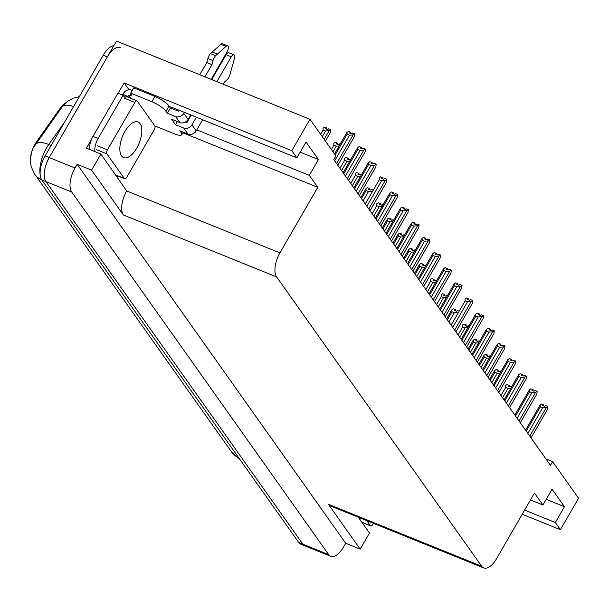 <?xml version="1.0" encoding="UTF-8"?>
<svg xmlns="http://www.w3.org/2000/svg" width="609" height="609" viewBox="0 0 609 609"><rect width="100%" height="100%" fill="white"/><g stroke="black" fill="none" stroke-linecap="round" stroke-linejoin="round"><path stroke-width="0.91" d="M30.793 156.186A16.991 7.947 -68 0 1 35.056 144.067A16.991 7.947 -68 0 1 36.563 141.707L60.253 108.181A16.991 7.947 -68 0 1 65.688 102.86M330.717 556.283A18.879 8.83 -68 0 1 328.662 554.593L71.702 192.01A18.879 8.83 -68 0 1 75.021 167.993L77.145 164.301L345.737 543.289L343.605 546.981A18.879 8.83 -68 0 1 330.717 556.283L304.934 545.862A18.879 8.83 -68 0 1 302.879 544.172L45.919 181.589A18.879 8.83 -68 0 1 49.238 157.571L116.494 41.077L309.958 119.273L291.825 150.689L124.137 82.915L129.009 89.782M117.567 175.879L117.042 176.793M196.783 129.869L309.296 175.346L317.784 187.321L279.919 252.895L126.68 190.952L100.896 154.008L86.463 148.17L91.419 139.583M118.154 93.276L124.137 82.915M279.919 252.895A18.879 8.83 112 0 0 276.608 276.912L481.65 566.233L328.403 504.29L360.178 549.128L369.488 532.997L358.328 517.247M328.403 504.29A18.879 8.83 112 0 0 330.459 505.98L483.706 567.923A18.879 8.83 112 0 0 496.594 558.62L534.451 493.046L542.939 505.021L530.454 499.974M126.68 190.952A18.879 8.83 112 0 0 123.361 214.969L91.586 170.139L77.145 164.301M100.896 154.008L91.586 170.139M524.608 510.098L555.332 522.514L560.409 529.678L578.55 498.261L552.591 461.63L545.938 458.942M560.409 529.678L522.217 514.24M360.178 549.128L345.737 543.289M552.591 461.63L550.46 465.322L333.793 159.596L335.924 155.904L309.958 119.273M481.65 566.233A18.879 8.83 112 0 0 483.706 567.923M317.784 187.321L182.845 132.777M291.825 150.689L296.895 157.853L174.075 108.204A20.135 5.116 -150 0 0 169.454 106.621M546.22 499.327L564.467 506.703L552.066 489.21L542.939 505.021M564.467 506.703L555.332 522.514M300.184 152.159L318.431 159.535L306.03 142.042L296.895 157.853M318.431 159.535L309.296 175.346M79.299 96.686L73.179 98.163L67.652 101.231L62.62 106.217L34.31 146.419M113.853 45.645A18.879 8.83 -68 0 0 103.241 55.221L45.112 155.904A18.879 8.83 -68 0 0 41.793 179.921L298.76 542.505A18.879 8.83 -68 0 0 300.816 544.195L304.934 545.862A18.879 8.83 -68 0 1 302.879 544.172L45.919 181.589A18.879 8.83 -68 0 1 49.238 157.571L107.367 56.888A18.879 8.83 -68 0 1 120.255 47.586M500.986 395.507L505.622 387.469L505.5 385.558L507.046 384.568L509.109 385.406L508.005 386.114L510.068 386.943L511.172 386.235L511.857 386.509M505.622 387.469L507.997 388.428L502.592 397.784M509.101 386.555L509.116 385.527M510.837 388.276L507.997 388.428M508.629 386.365L509.109 385.406M508.743 386.411L509.231 385.573M543.289 405.777L543.768 404.818L542.657 405.518L544.72 406.355L545.831 405.647L547.894 406.485L547.582 409.225L531.025 437.894L547.582 409.225M526.252 431.172L540.282 406.881L540.153 404.97L541.706 403.98L543.768 404.818M543.753 405.959L543.768 404.932M543.883 404.985L543.403 405.822M540.153 404.97L525.575 430.213L540.099 405.054M529.784 436.143L546.342 407.474L542.649 407.84L527.866 433.441M540.282 406.881L542.649 407.84M546.342 407.474L547.894 406.485M490.253 380.366L494.889 372.327L494.767 370.417L496.32 369.427L498.383 370.257L497.271 370.965L499.334 371.802L500.438 371.094L501.123 371.368M494.767 370.417L489.575 379.407L494.714 370.5M494.889 372.327L497.264 373.279L491.859 382.635M498.368 371.406L498.383 370.379M500.103 373.134L497.264 373.279M497.896 371.216L498.383 370.257M498.01 371.269L498.497 370.424M479.519 365.217L484.163 357.178L484.033 355.275L485.586 354.286L487.649 355.116L486.538 355.823L488.601 356.653L489.712 355.953L490.39 356.227M484.033 355.275L478.841 364.266L483.98 355.359M484.163 357.178L486.53 358.138L481.125 367.493M487.634 356.265L487.649 355.237M489.37 357.985L486.53 358.138M487.17 356.075L487.649 355.116M487.284 356.12L487.763 355.283M468.785 350.076L473.429 342.037L473.3 340.127L474.853 339.137L476.916 339.974L475.804 340.675L477.867 341.512L478.978 340.804L479.656 341.078M473.3 340.127L468.108 349.117L473.246 340.21M473.429 342.037L475.796 342.996L470.399 352.345M476.9 341.116L476.916 340.088M478.636 342.844L475.796 342.996M476.436 340.933L476.916 339.974M476.55 340.979L477.03 340.142M532.555 390.628L533.035 389.669L531.923 390.377L533.986 391.214L535.098 390.506L537.161 391.336L536.849 394.076L520.292 422.753L536.849 394.076M515.526 416.023L529.548 391.732L529.419 389.829L530.972 388.839L533.035 389.669M533.02 390.818L533.035 389.79M533.149 389.836L532.669 390.674M529.419 389.829L514.849 415.064L529.373 389.912M519.051 421.002L535.608 392.325L531.916 392.691L517.132 418.299M529.548 391.732L531.916 392.691M535.608 392.325L537.161 391.336M521.822 375.487L522.301 374.527L521.197 375.235L523.253 376.065L524.364 375.357L526.427 376.195L526.115 378.935L509.558 407.611L526.115 378.935M504.792 400.882L518.815 376.59L518.685 374.68L520.238 373.69L522.301 374.527M522.286 375.677L522.309 374.649M522.423 374.695L521.936 375.532M518.685 374.68L504.115 399.923L518.64 374.771M508.317 405.86L524.874 377.184L521.182 377.55L506.399 403.15M518.815 376.59L521.182 377.55M524.874 377.184L526.427 376.195M511.088 360.345L511.568 359.379L510.464 360.086L512.527 360.924L513.631 360.216L515.694 361.046L515.381 363.786L498.824 392.462L515.381 363.786M494.059 385.733L508.081 361.449L507.952 359.538L509.505 358.549L511.568 359.379M511.552 360.528L511.575 359.5M511.689 359.546L511.202 360.391M507.952 359.538L493.381 384.781L507.906 359.622M497.583 390.712L514.141 362.043L510.449 362.401L495.665 388.009M508.081 361.449L510.449 362.401M514.141 362.043L515.694 361.046M500.354 345.196L500.834 344.237L499.73 344.945L501.793 345.775L502.897 345.075L504.96 345.904L504.648 348.645L488.091 377.321L504.648 348.645M483.325 370.592L497.347 346.3L497.218 344.397L498.771 343.407L500.834 344.237M500.819 345.387L500.842 344.359M500.956 344.405L500.469 345.242M497.218 344.397L482.648 369.633L497.172 344.481M486.85 375.57L503.407 346.894L499.715 347.259L484.939 372.868M497.347 346.3L499.715 347.259M503.407 346.894L504.96 345.904M167.361 113.228L170.406 107.96L169.043 106.042A12.583 3.197 30 0 0 154.861 96.412L133.721 87.863L130.676 93.139L151.816 101.68A12.583 3.197 30 0 1 166.006 111.318L167.361 113.228L175.605 116.563L179.868 122.576A6.296 5.329 -35.3 0 0 188.074 119.394L190.655 114.911M211.186 79.353L227.363 51.331A4.019 1.88 -68 0 0 227.637 45.858A4.019 1.88 -68 0 0 226.03 46.391L215.616 55.685L210.455 53.6L220.869 44.305L226.03 46.391M179.868 122.576L171.624 119.242L175.499 124.708L177.326 121.549M175.499 124.708L183.743 128.042L188.006 134.056L179.762 130.722L181.117 132.64A12.583 3.197 30 0 1 181.703 134.764A12.583 3.197 30 0 1 174.676 133.934L154.861 125.926M94.89 151.58A12.583 5.892 -68 0 1 98.125 138.494L123.087 95.27L117.925 93.185L92.971 136.408A12.583 5.892 112 0 0 89.736 149.494M116.997 175.651A12.583 5.892 -68 0 1 116.502 176.024M132.26 90.391L131.658 90.155A6.296 5.329 144.7 0 0 123.46 93.344L122.851 94.395A12.583 5.892 -68 0 1 121.914 94.798M122.851 94.395L128.012 96.481A12.583 5.892 -68 0 1 127.091 96.877M125.477 97.067A12.583 5.892 -68 0 1 124.754 96.884A12.583 5.892 -68 0 1 123.087 95.27M128.012 96.481L128.621 95.423L130.669 98.323M128.621 95.423L129.648 95.841L130.958 93.573M130.676 93.139A12.583 3.197 30 0 1 131.262 95.263A12.583 3.197 30 0 1 129.648 95.841M170.406 107.96L178.65 111.295L179.229 110.29M185.212 122.135L186.788 122.774L191.203 115.131M188.006 134.056A6.296 5.329 -35.3 0 0 196.205 130.874L202.63 119.752M223.16 84.187L224.348 82.139L226.822 80.015A6.296 2.946 -68 0 0 229.669 75.516L234.518 58.373A4.019 1.88 -68 0 0 233.985 54.818A4.019 1.88 -68 0 0 231.237 56.797L216.888 81.652M196.357 117.217L191.942 124.86A6.296 5.329 144.7 0 1 183.743 128.042M211.734 79.566L226.084 54.711L231.237 56.797M233.985 54.818L228.824 52.732A4.019 1.88 112 0 0 226.084 54.711M184.39 112.376L183.811 113.381A6.296 5.329 144.7 0 1 175.605 116.563M211.947 64.645L206.786 62.56L207.89 58.494L213.043 60.58L211.947 64.645L204.921 76.818M199.76 74.732L206.786 62.56M227.637 45.858L222.475 43.772A4.019 1.88 112 0 0 220.869 44.305M207.89 58.494A6.296 2.946 -68 0 1 210.455 53.6M213.043 60.58A6.296 2.946 -68 0 1 215.616 55.685M217.344 54.094L212.183 52.016M363.033 522.819A12.583 5.892 -68 0 1 362.538 523.192M136.736 148.147A19.191 8.983 112 0 0 138.022 122.021A19.191 8.983 112 0 0 124.921 131.475A19.191 8.983 112 0 0 123.635 157.609A19.191 8.983 112 0 0 136.736 148.147M107.443 149.867A3.144 1.469 112 0 0 106.895 153.871L124.327 178.467A3.144 1.469 112 0 0 124.67 178.749A3.144 1.469 112 0 0 126.817 177.204L154.206 129.763A3.144 1.469 112 0 0 154.762 125.758L137.322 101.155A3.144 1.469 112 0 0 136.979 100.873A3.144 1.469 112 0 0 134.833 102.426L107.443 149.867L97.128 145.696M127.015 96.983A3.144 1.469 112 0 0 126.672 96.702A3.144 1.469 112 0 0 124.525 98.255L134.833 102.426M366.862 520.703L370.363 525.636A3.144 1.469 112 0 0 370.706 525.917A3.144 1.469 112 0 0 372.853 524.372L373.439 523.359M458.052 334.935L462.695 326.888L462.566 324.985L464.119 323.996L466.182 324.825L465.07 325.533L467.133 326.371L468.245 325.663L468.922 325.937M462.695 326.888L465.063 327.848L459.666 337.203M466.167 325.975L466.182 324.947M467.91 327.695L465.063 327.848M465.702 325.785L466.182 324.825M465.816 325.83L466.296 324.993M447.318 319.786L451.962 311.747L451.832 309.836L453.385 308.847L455.448 309.684L454.344 310.392L456.407 311.222L457.511 310.514L458.189 310.796M446.641 318.834L451.787 309.928M451.962 311.747L454.329 312.706L448.932 322.062M455.433 310.834L455.456 309.806M446.641 318.827L451.832 309.836M457.176 312.554L454.329 312.706M454.969 310.643L455.448 309.684M455.083 310.689L455.57 309.852M436.584 304.645L441.228 296.606L441.099 294.695L442.652 293.705L444.715 294.535L443.611 295.243L445.674 296.081L446.778 295.373L447.463 295.647M441.228 296.606L443.596 297.557L438.198 306.913M444.699 295.685L444.722 294.657M446.443 297.413L443.596 297.557M444.235 295.502L444.715 294.535M444.349 295.548L444.836 294.703M489.621 330.055L490.1 329.096L488.997 329.796L491.06 330.634L492.163 329.926L494.226 330.763L493.914 333.504L477.357 362.172L493.914 333.504M472.592 355.45L486.614 331.159L486.484 329.248L488.037 328.259L490.1 329.096M490.085 330.245L490.108 329.218M490.222 329.263L489.735 330.101M486.484 329.248L471.914 354.491L486.439 329.332M476.124 360.429L492.673 331.753L488.989 332.118L474.205 357.719M486.614 331.159L488.989 332.118M492.673 331.753L494.226 330.763M478.887 314.906L479.367 313.947L478.263 314.655L480.326 315.492L481.43 314.784L483.493 315.614L483.181 318.355L466.631 347.031L483.181 318.355M461.858 340.302L475.88 316.01L475.758 314.107L477.311 313.117L479.367 313.947M479.359 315.097L479.374 314.069M479.489 314.115L479.001 314.952M475.758 314.107L461.18 339.35L475.705 314.191M465.39 345.28L481.94 316.604L478.255 316.969L463.472 342.578M475.88 316.01L478.255 316.969M481.94 316.604L483.493 315.614M468.161 299.765L468.641 298.806L467.529 299.514L469.592 300.344L470.704 299.636L472.759 300.473L472.447 303.213L455.897 331.89L472.447 303.213M451.124 325.16L465.154 300.869L465.025 298.958L466.578 297.968L468.641 298.806M468.625 299.955L468.641 298.928M468.755 298.973L468.268 299.811M454.657 330.139L471.214 301.463L467.522 301.828L452.738 327.429M465.154 300.869L467.522 301.828M471.214 301.463L472.759 300.473M425.851 289.496L430.494 281.457L430.365 279.554L431.918 278.564L433.981 279.394L432.877 280.102L434.94 280.932L436.044 280.231L436.729 280.505M430.494 281.457L432.87 282.416L427.465 291.772M433.966 280.543L433.989 279.516M435.709 282.264L432.87 282.416M433.501 280.353L433.981 279.394M433.616 280.399L434.103 279.561M415.125 274.354L419.761 266.316L419.639 264.405L421.184 263.415L423.247 264.253L422.144 264.961L424.207 265.79L425.31 265.082L425.995 265.357M419.639 264.405L414.447 273.395L419.586 264.489M419.761 266.316L422.136 267.275L416.731 276.631M423.24 265.402L423.255 264.375M424.975 267.123L422.136 267.275M422.768 265.212L423.247 264.253M422.882 265.258L423.369 264.42M404.391 259.213L409.027 251.167L408.905 249.264L410.458 248.274L412.521 249.104L411.41 249.812L413.473 250.649L414.577 249.941L415.262 250.215M408.905 249.264L403.714 258.254L408.852 249.347M409.027 251.167L411.402 252.126L405.997 261.482M412.506 250.253L412.521 249.226M414.242 251.981L411.402 252.126M412.034 250.063L412.521 249.104M412.148 250.109L412.636 249.271M393.658 244.064L398.301 236.026L398.172 234.122L399.725 233.125L401.788 233.963L400.676 234.671L402.739 235.5L403.851 234.792L404.528 235.074M398.172 234.122L392.98 243.113L398.119 234.206M398.301 236.026L400.669 236.985L395.264 246.341M401.773 235.112L401.788 234.084M403.508 236.832L400.669 236.985M401.308 234.922L401.788 233.963M401.422 234.967L401.902 234.13M382.924 228.923L387.568 220.884L387.438 218.974L388.991 217.984L391.054 218.821L389.943 219.522L392.006 220.359L393.117 219.651L393.795 219.925M387.438 218.974L382.246 227.964L387.385 219.057M387.568 220.884L389.935 221.843L384.538 231.192M391.039 219.963L391.054 218.936M392.775 221.691L389.935 221.843M390.575 219.78L391.054 218.821M390.689 219.826L391.168 218.981M457.428 284.624L457.907 283.665L456.796 284.365L458.859 285.202L459.97 284.494L462.033 285.332L461.721 288.065L445.164 316.741L461.721 288.065M440.391 310.011L454.421 285.728L454.291 283.817L455.844 282.827L457.907 283.665M457.892 284.806L457.907 283.779M458.021 283.824L457.542 284.669M454.291 283.817L439.713 309.06L454.238 283.901M443.923 314.99L460.48 286.321L456.788 286.687L442.005 312.288M454.421 285.728L456.788 286.687M460.48 286.321L462.033 285.332M446.694 269.475L447.173 268.516L446.062 269.224L448.125 270.053L449.236 269.353L451.299 270.183L450.987 272.923L434.43 301.6L450.987 272.923M429.665 294.87L443.687 270.579L443.558 268.676L445.11 267.686L447.173 268.516M447.158 269.665L447.173 268.638M447.288 268.683L446.808 269.521M443.558 268.676L428.987 293.911L443.504 268.759M433.189 299.849L449.746 271.172L446.054 271.538L431.271 297.146M443.687 270.579L446.054 271.538M449.746 271.172L451.299 270.183M435.96 254.334L436.44 253.374L435.328 254.082L437.391 254.912L438.503 254.204L440.566 255.042L440.254 257.782L423.697 286.451L440.254 257.782M418.931 279.729L432.953 255.437L432.824 253.527L434.377 252.537L436.44 253.374M436.425 254.524L436.447 253.496M436.554 253.542L436.074 254.379M432.824 253.527L418.254 278.77L432.778 253.618M422.456 284.707L439.013 256.031L435.321 256.397L420.537 281.997M432.953 255.437L435.321 256.397M439.013 256.031L440.566 255.042M425.227 239.185L425.706 238.226L424.602 238.934L426.665 239.771L427.769 239.063L429.832 239.893L429.52 242.633L412.963 271.309L429.52 242.633M408.197 264.58L422.22 240.296L422.09 238.385L423.643 237.396L425.706 238.226M425.691 239.375L425.714 238.347M425.828 238.393L425.341 239.238M422.09 238.385L407.52 263.628L422.045 238.469M411.722 269.559L428.279 240.89L424.587 241.248L409.804 266.856M422.22 240.296L424.587 241.248M428.279 240.89L429.832 239.893M414.493 224.043L414.973 223.084L413.869 223.792L415.932 224.622L417.036 223.922L419.099 224.751L418.786 227.492L402.229 256.168L418.786 227.492M397.464 249.439L411.486 225.147L411.357 223.244L412.91 222.247L414.973 223.084M414.957 224.234L414.98 223.206M415.094 223.252L414.607 224.089M411.357 223.244L396.786 248.48L411.311 223.328M400.988 254.417L417.546 225.741L413.854 226.106L399.078 251.707M411.486 225.147L413.854 226.106M417.546 225.741L419.099 224.751M372.19 213.774L376.834 205.735L376.705 203.832L378.258 202.843L380.32 203.672L379.209 204.38L381.272 205.21L382.383 204.51L383.061 204.784M376.834 205.735L379.201 206.695L373.804 216.05M380.305 204.822L380.32 203.794M382.049 206.542L379.201 206.695M379.841 204.632L380.32 203.672M379.955 204.677L380.435 203.84M361.457 198.633L366.1 190.594L365.971 188.683L367.524 187.694L369.587 188.531L368.483 189.239L370.538 190.069L371.65 189.361L372.327 189.635M365.971 188.683L360.779 197.674L365.925 188.775M366.1 190.594L368.468 191.553L363.071 200.909M369.572 189.681L369.594 188.653M371.315 191.401L368.468 191.553M369.107 189.49L369.587 188.531M369.221 189.536L369.709 188.699M350.723 183.492L355.367 175.453L355.237 173.542L356.79 172.553L358.853 173.382L357.749 174.09L359.812 174.928L360.916 174.22L361.601 174.494M355.367 175.453L357.734 176.404L352.337 185.76M358.838 174.532L358.861 173.504M360.581 176.26L357.734 176.404M358.374 174.349L358.853 173.382M358.488 174.395L358.975 173.55M339.989 168.343L344.633 160.304L344.504 158.401L346.057 157.411L348.12 158.241L347.016 158.949L349.079 159.779L350.183 159.078L350.868 159.352M344.633 160.304L347.008 161.263L341.603 170.619M348.104 159.391L348.127 158.363M349.848 161.111L347.008 161.263M347.64 159.2L348.12 158.241M347.754 159.246L348.241 158.409M331.387 149.51L333.899 145.163L333.778 143.252L335.323 142.262L337.386 143.1L336.282 143.8L338.345 144.637L339.449 143.93L340.134 144.204M333.899 145.163L336.275 146.122L333.001 151.786M337.378 144.242L337.394 143.222M339.114 145.97L336.275 146.122M336.906 144.059L337.386 143.1M337.021 144.105L337.508 143.267M320.661 134.368L323.166 130.014L323.044 128.111L324.597 127.121L326.66 127.951L325.549 128.659L327.612 129.496L328.715 128.788L330.778 129.618L330.466 132.359L325.427 141.098L330.466 132.359M324.186 139.347L329.225 130.608L330.778 129.618M323.166 130.014L325.541 130.973L322.268 136.637M326.645 129.1L326.66 128.073M329.225 130.608L325.541 130.973M326.173 128.91L326.66 127.951M326.287 128.956L326.774 128.118M403.759 208.902L404.239 207.943L403.135 208.643L405.198 209.481L406.302 208.773L408.365 209.61L408.053 212.351L391.496 241.019L408.053 212.351M386.73 234.298L400.752 210.006L400.623 208.095L402.176 207.106L404.239 207.943M404.224 209.085L404.247 208.057M404.361 208.111L403.874 208.948M400.623 208.095L386.053 233.338L400.577 208.179M390.262 239.268L406.812 210.6L403.128 210.965L388.344 236.566M400.752 210.006L403.128 210.965M406.812 210.6L408.365 209.61M393.026 193.753L393.505 192.794L392.402 193.502L394.465 194.34L395.568 193.632L397.631 194.461L397.319 197.202L380.77 225.878L397.319 197.202M375.997 219.149L390.019 194.857L389.897 192.954L391.45 191.964L393.505 192.794M393.498 193.944L393.513 192.916M393.627 192.962L393.14 193.799M389.897 192.954L375.319 218.197L389.844 193.038M379.529 224.127L396.078 195.451L392.394 195.816L377.61 221.425M390.019 194.857L392.394 195.816M396.078 195.451L397.631 194.461M382.292 178.612L382.779 177.653L381.668 178.361L383.731 179.191L384.842 178.483L386.898 179.32L386.586 182.061L370.036 210.737L386.586 182.061M365.263 204.007L379.293 179.716L379.163 177.805L380.716 176.816L382.779 177.653M382.764 178.802L382.779 177.775M382.894 177.82L382.406 178.658M368.795 208.986L385.352 180.31L381.66 180.675L366.877 206.276M379.293 179.716L381.66 180.675M385.352 180.31L386.898 179.32M371.566 163.471L372.046 162.504L370.934 163.212L372.997 164.049L374.109 163.341L376.172 164.171L375.86 166.912L359.302 195.588L375.86 166.912M354.529 188.859L368.559 164.575L368.43 162.664L369.983 161.674L372.046 162.504M372.03 163.654L372.046 162.626M372.16 162.672L371.68 163.517M368.43 162.664L353.852 187.907L368.376 162.748M358.062 193.837L374.619 165.168L370.927 165.526L356.143 191.135M368.559 164.575L370.927 165.526M374.619 165.168L376.172 164.171M360.832 148.322L361.312 147.363L360.201 148.071L362.264 148.9L363.375 148.2L365.438 149.03L365.126 151.77L348.569 180.447L365.126 151.77M343.803 173.717L357.826 149.426L357.696 147.523L359.249 146.533L361.312 147.363M361.297 148.512L361.312 147.485M361.426 147.53L360.947 148.368M357.696 147.523L343.126 172.758L357.643 147.606M347.328 178.696L363.885 150.02L360.193 150.385L345.41 175.993M357.826 149.426L360.193 150.385M363.885 150.02L365.438 149.03M350.099 133.181L350.578 132.222L349.467 132.922L351.53 133.759L352.641 133.051L354.704 133.889L354.392 136.629L337.835 165.298L354.392 136.629M335.201 154.884L347.092 134.285L346.963 132.374L348.515 131.384L350.578 132.222M350.563 133.371L350.586 132.343M350.693 132.389L350.213 133.226M346.963 132.374L334.524 153.925L346.917 132.458M336.594 163.555L353.151 134.878L349.459 135.244L334.676 160.845M347.092 134.285L349.459 135.244M353.151 134.878L354.704 133.889M36.563 141.707L37.309 142.004M75.021 167.993L45.112 155.904M71.702 192.01L41.793 179.921M328.662 554.593L298.76 542.505M276.608 276.912L123.361 214.969M60.253 108.181L61.007 108.478M64.805 121.792L48.758 144.493A25.175 11.777 112 0 0 46.528 147.987A25.175 11.777 112 0 0 40.202 175.065M35.687 144.287A22.023 8.747 -144.7 0 1 48.758 144.493L51.141 145.452M239.756 459.247L231.77 452.243A22.023 18.643 -35.3 0 0 238.736 457.816M73.605 106.545A22.023 8.747 -144.7 0 0 62.126 106.887M41.755 179.861A22.023 18.643 144.7 0 1 34.789 174.296C27.793 161.461 30.838 158.066 31.714 152.288M103.241 55.221L107.367 56.888M169.043 106.042L166.006 111.318M181.117 132.64L181.756 131.529M98.125 138.494L92.971 136.408M154.861 96.412L151.816 101.68M196.205 130.874L191.942 124.86M188.074 119.394L183.811 113.381M106.895 153.871L96.58 149.7M124.327 178.467L115.794 175.019M370.363 525.636L361.83 522.187M231.77 452.243L34.789 174.296M183.225 132.123L181.703 134.764M124.67 178.749L115.931 175.217M136.979 100.873L126.672 96.702M370.706 525.917L361.967 522.385"/></g></svg>
